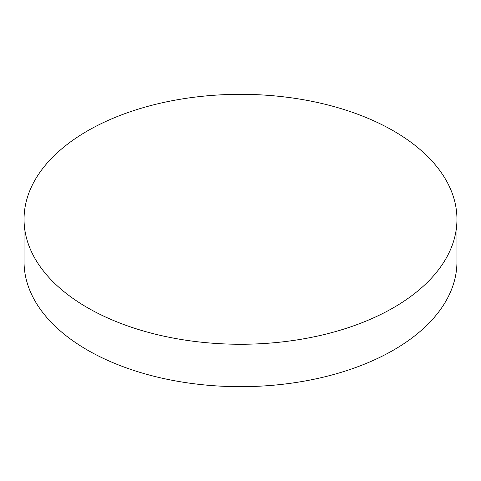 <?xml version="1.0" encoding="UTF-8"?>
<svg xmlns="http://www.w3.org/2000/svg" width="481" height="481" viewBox="0 0 481 481"><rect width="100%" height="100%" fill="white"/><g stroke="black" fill="none" stroke-linecap="round" stroke-linejoin="round"><path stroke-width="0.72" d="M87.446 307.66A216.45 124.964 0 0 0 323.334 334.746A216.45 124.964 0 0 0 456.95 219.294A216.45 124.964 0 0 0 393.554 130.928A216.45 124.964 0 0 0 157.666 103.836A216.45 124.964 0 0 0 24.05 219.294A216.45 124.964 0 0 0 87.446 307.66M24.05 219.294L24.05 261.706A216.45 124.964 0 0 0 87.446 350.072A216.45 124.964 0 0 0 323.334 377.164A216.45 124.964 0 0 0 456.95 261.706L456.95 219.294"/></g></svg>
